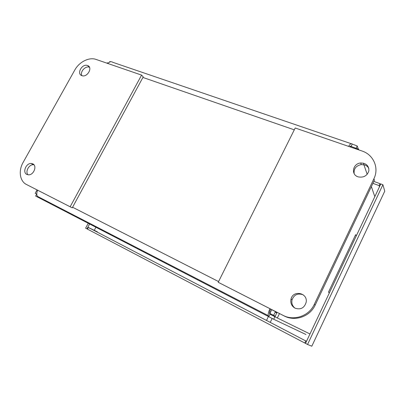 <?xml version="1.0" encoding="UTF-8"?>
<svg xmlns="http://www.w3.org/2000/svg" width="405" height="405" viewBox="0 0 405 405"><rect width="100%" height="100%" fill="white"/><g stroke="black" fill="none" stroke-linecap="round" stroke-linejoin="round"><path stroke-width="0.61" d="M88.518 222.745L85.617 228.157L87.46 229.103M307.557 344.473L311.815 346.199L384.75 191.185L382.907 184.72L380.811 183.956L305.512 343.405L307.557 344.473L382.907 184.72M88.341 227.463L305.775 340.934L304.788 343.02L87.455 229.119L88.341 227.463L97.408 231.852M306.529 341.253L305.775 340.934M89.875 223.449L86.969 228.871M380.401 184.817L380.067 183.683L373.82 181.399M380.067 183.683L379.151 185.622L372.909 183.328M384.75 191.185L383.743 193.332M379.151 185.622L379.49 186.751M311.815 346.199L312.604 344.518M304.788 343.02L305.547 343.334M110.631 61.757L109.897 61.504L109.573 62.092M358.283 149.081L357.225 145.982L352.031 143.983C351.332 143.092 350.188 143.891 348.599 146.382M349.586 146.721L350.968 146.382L356.132 148.346M269.927 308.681C268.631 311.647 268.054 313.961 268.191 315.611L268.773 316.715L273.689 319.256L305.952 334.5M36.698 194.127L35.635 196.05L38.667 197.62M270.651 309.05C269.846 310.959 269.492 312.442 269.588 313.495L269.973 314.229L276.909 317.753M274.894 316.761L273.689 319.256M37.068 189.92L35.194 193.312L36.794 194.137M108.181 63.094L107.295 62.79L107.057 63.215M329.012 292.643L328.48 292.152L355.636 234.682L356.041 235.421M358.339 149.734L358.602 149.187L358.845 149.911M363.366 163.139L367.193 174.347M371.37 186.578L374.615 196.091M309.577 333.786L277.344 317.976L279.475 313.551M277.081 312.326L274.949 316.74L277.344 317.976M355.873 148.883L356.137 148.341L358.602 149.187M107.816 63.479C109.573 61.641 111.243 61.256 112.828 62.324L351.1 143.664M356.111 148.291L357.225 145.982M350.158 146.24L351.049 146.549L352.158 144.251M39.022 197.164L38.748 197.66L37.366 196.309C36.516 194.608 36.612 192.577 37.645 190.208M269.973 314.229L268.773 316.715M368.864 168.51C368.039 166.845 366.702 165.67 364.854 164.987L361.26 164.572C355.99 165.746 353.626 168.763 354.162 173.629M357.924 176.782C350.619 174.464 352.892 163.463 360.708 162.997C366.226 163.129 368.95 165.746 368.879 170.844C367.208 175.81 363.665 177.825 358.248 176.894L357.924 176.782M303.573 295.108L302.834 294.698C297.705 293.017 294.111 294.708 292.056 299.776C291.337 303.178 292.314 305.972 294.997 308.149M295.058 308.185C291.59 306.119 290.238 303.087 291.008 299.087C293.023 289.788 307.911 292.729 306.17 302.221C304.403 307.977 300.697 309.967 295.058 308.185M361.994 150.994C373.42 154.624 379.348 167.832 373.936 178.666L314.295 304.368C309.055 316.062 293.914 321.246 283.034 315.348L218.219 282.29L295.204 127.995L361.994 150.994M218.219 282.29L284.143 315.93C294.956 321.793 310.002 316.644 315.201 305.031L374.412 180.159L373.936 178.666M87.52 65.509L87.728 65.585C93.12 67.544 87.131 77.871 81.881 75.639L81.861 75.634C76.277 73.826 82.174 63.322 87.52 65.509M89.475 67.276C85.541 65.463 79.729 71.872 81.886 75.639M32.775 163.833C37.306 165.66 33.863 174.98 28.674 174.839L26.857 174.454C22.28 172.5 25.981 163.119 31.16 163.463L32.775 163.833M33.959 164.769L33.347 164.719C28.937 164.42 25.029 171.75 27.985 174.798M74.798 70.014C79.157 61.93 89.176 56.882 96.061 59.429L141.578 75.102L143.223 76.869L72.247 207.861L26.553 184.543C19.789 181.293 18.255 170.783 23.095 162.456L74.798 70.014M141.578 75.102L70.146 206.778L26.553 184.543M70.146 206.778L72.247 207.861M94.269 230.334L96.203 226.719M276.777 312.954L275.192 312.144L273.638 315.358M272.145 318.457L270.246 322.395M269.902 313.435L271.709 309.693L277.04 312.407M266.51 320.446L268.454 316.426M275.223 316.173L269.568 313.267M268.728 316.69L38.748 197.66M294.283 129.848L142.909 77.451M72.581 207.238L218.573 281.576M283.034 315.348L284.143 315.93M315.201 305.031L314.295 304.368M350.968 146.382L350.33 146.159M37.366 196.309L268.191 315.611M361.26 164.572L360.708 162.997M292.056 299.776L291.008 299.087M87.728 65.585L89.429 67.179M31.16 163.463L33.347 164.719"/></g></svg>
